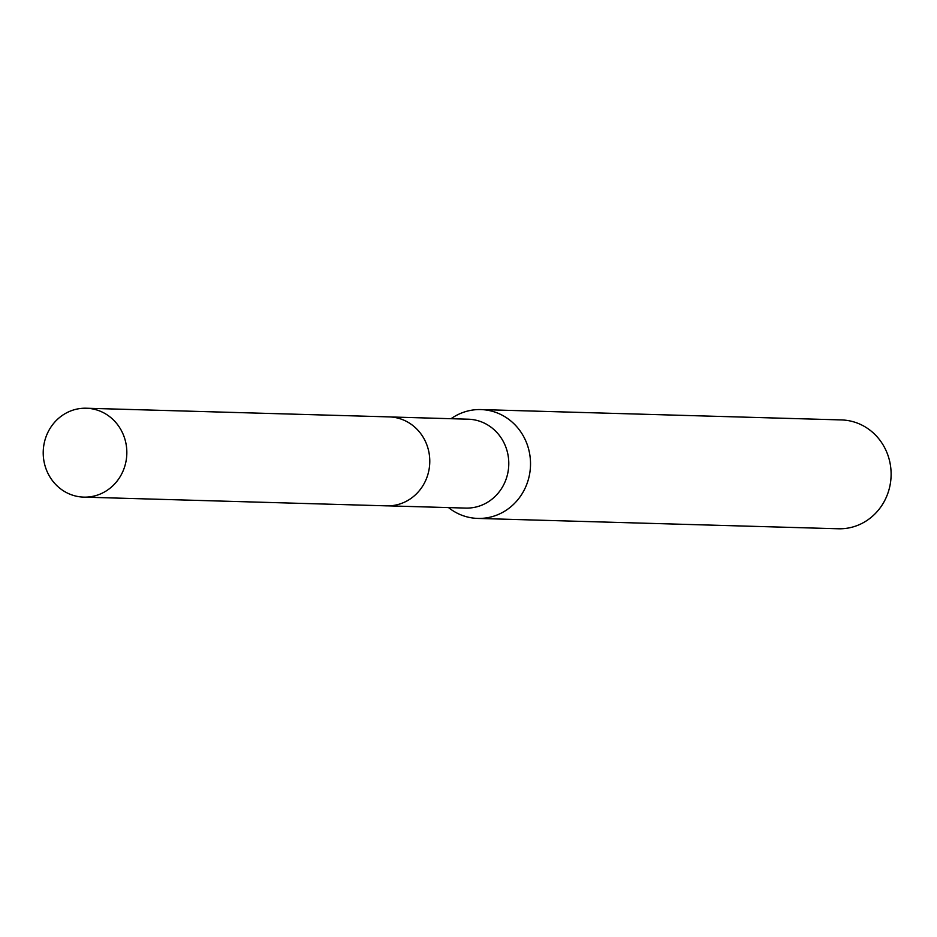 <?xml version="1.0" encoding="UTF-8"?>
<svg xmlns="http://www.w3.org/2000/svg" width="937" height="937" viewBox="0 0 937 937"><rect width="100%" height="100%" fill="white"/><g stroke="black" fill="none" stroke-linecap="round" stroke-linejoin="round"><path stroke-width="1.41" d="M388.351 505.863L465.701 508.088A44.461 41.802 -88.4 0 0 484.019 504.176A44.461 41.802 -88.4 0 0 507.995 454.89A44.461 41.802 -88.4 0 0 468.254 419.202L390.905 416.977M448.518 507.596A54.44 51.195 -88.4 0 0 477.765 518.419A54.44 51.195 -88.4 0 0 500.194 513.628A54.44 51.195 -88.4 0 0 529.557 453.274A54.44 51.195 -88.4 0 0 480.892 409.574A54.44 51.195 -88.4 0 0 458.462 414.365A54.44 51.195 -88.4 0 0 451.072 418.698M477.765 518.419L838.357 528.773A54.44 51.195 -88.4 0 0 860.787 523.982A54.44 51.195 -88.4 0 0 890.15 463.628A54.44 51.195 -88.4 0 0 841.485 419.928L480.892 409.574M123.204 434.417A44.461 41.802 -88.4 0 0 86.298 408.227A44.461 41.802 -88.4 0 0 46.85 470.936A44.461 41.802 -88.4 0 0 83.744 497.125A44.461 41.802 -88.4 0 0 123.204 434.417M83.744 497.125L386.653 505.851A44.496 41.837 -88.4 0 0 426.148 443.096A44.496 41.837 -88.4 0 0 389.218 416.895L86.298 408.227"/></g></svg>
